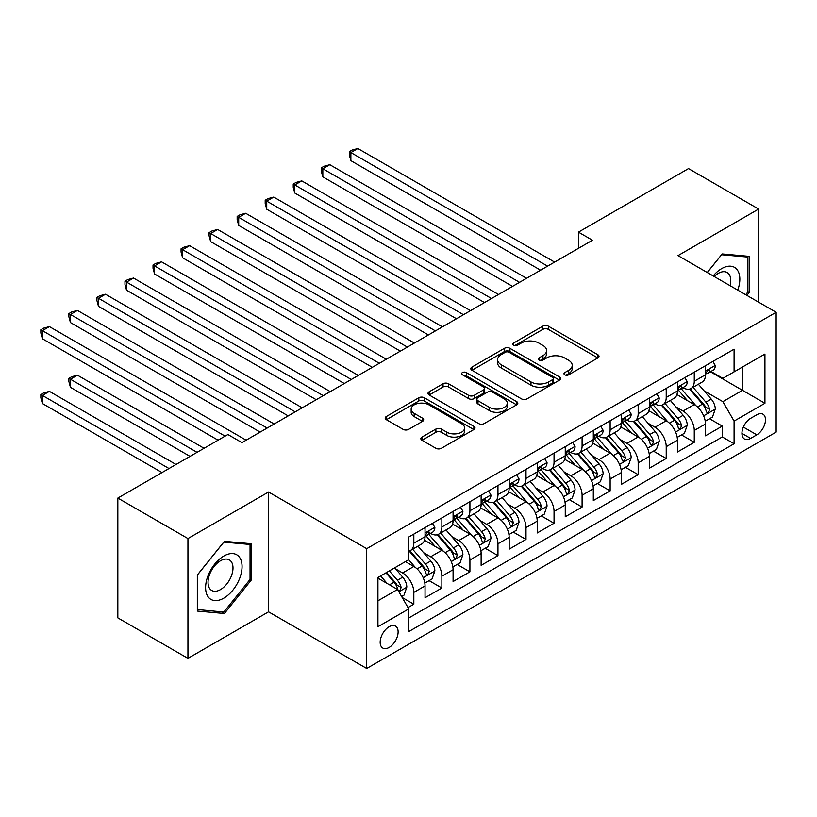 <?xml version="1.0" encoding="UTF-8"?>
<svg xmlns="http://www.w3.org/2000/svg" width="817" height="817" viewBox="0 0 817 817"><rect width="100%" height="100%" fill="white"/><g stroke="black" fill="none" stroke-linecap="round" stroke-linejoin="round"><path stroke-width="1.23" d="M564.782 374.829A2.727 1.573 0 0 0 568.632 374.829L597.881 357.948A3.891 2.247 0 0 0 599.024 356.355A3.891 2.247 0 0 0 597.881 354.762L548.33 326.157A3.891 2.247 0 0 0 542.825 326.157L513.587 343.048A2.727 1.573 0 0 0 512.78 344.161A2.727 1.573 0 0 0 513.587 345.264A2.727 1.573 0 0 0 517.437 345.264L521.215 343.089A12.459 7.19 0 0 1 538.842 343.089L542.968 345.468A12.459 7.19 0 0 1 546.614 350.554A12.459 7.19 0 0 1 542.968 355.64L539.179 357.826A2.727 1.573 0 0 0 538.383 358.939A2.727 1.573 0 0 0 539.179 360.052A2.727 1.573 0 0 0 543.039 360.052L546.818 357.866A12.459 7.19 0 0 1 564.435 357.866L568.571 360.246A12.459 7.19 0 0 1 572.217 365.332A12.459 7.19 0 0 1 568.571 370.418L564.782 372.603A2.727 1.573 0 0 0 563.985 373.716A2.727 1.573 0 0 0 564.782 374.829L564.782 372.603M389.147 647.432A12.694 7.322 120 0 0 397.44 636.249A12.694 7.322 120 0 0 395.499 626.088A12.694 7.322 120 0 0 389.147 626.71A12.694 7.322 120 0 0 380.855 637.893A12.694 7.322 120 0 0 382.805 648.065A12.694 7.322 120 0 0 389.147 647.432M421.991 437.085A3.891 2.247 0 0 0 420.847 438.678A3.891 2.247 0 0 0 421.991 440.261L435.89 448.288A3.891 2.247 0 0 0 441.394 448.288L473.87 429.538A3.891 2.247 0 0 0 475.014 427.945A3.891 2.247 0 0 0 473.87 426.362L424.329 397.756A3.891 2.247 0 0 0 418.825 397.756L386.339 416.507A3.891 2.247 0 0 0 385.195 418.1A3.891 2.247 0 0 0 386.339 419.683L403.128 429.374A3.891 2.247 0 0 0 408.633 429.374L422.542 421.358A3.891 2.247 0 0 0 423.676 419.764A3.891 2.247 0 0 0 422.542 418.171L414.209 413.371A10.417 6.015 0 0 1 411.165 409.113A10.417 6.015 0 0 1 417.589 403.557A10.417 6.015 0 0 1 428.935 404.864L461.554 423.696A10.417 6.015 0 0 1 464.607 427.945A10.417 6.015 0 0 1 458.174 433.5A10.417 6.015 0 0 1 446.828 432.203L441.394 429.058A3.891 2.247 0 0 0 435.89 429.058L421.991 437.085L421.991 440.261M268.558 492.008L187.941 538.556L117.832 498.074L117.832 617.887L187.941 658.369L268.558 611.821L366.71 668.48L366.71 548.667L268.558 492.008L268.558 611.821M758.625 302.167L758.625 209.07L677.998 255.619L776.15 312.288L366.71 548.667M758.625 209.07L688.517 168.588L578.446 232.14L578.446 248.327M117.832 498.074L227.902 434.521L241.924 442.62L592.468 240.239L578.446 232.14M521.491 398.87A3.891 2.247 0 0 0 527.006 398.87L559.482 380.109A3.891 2.247 0 0 0 560.625 378.526A3.891 2.247 0 0 0 559.482 376.933L509.931 348.328A3.891 2.247 0 0 0 504.426 348.328L471.95 367.078A3.891 2.247 0 0 0 470.806 368.671A3.891 2.247 0 0 0 471.95 370.264L521.491 398.87M463.535 375.422A2.727 1.573 0 0 1 466.303 375.8L466.303 372.562L516.681 401.647A3.891 2.247 0 0 1 517.815 403.241A3.891 2.247 0 0 1 516.681 404.823L484.195 423.574A3.891 2.247 0 0 1 478.691 423.574L429.139 394.968L429.139 391.792A3.891 2.247 0 0 0 428.006 393.385A3.891 2.247 0 0 0 429.139 394.968M429.139 391.792L443.049 383.765A3.891 2.247 0 0 1 448.553 383.765L468.641 395.367A3.891 2.247 0 0 0 474.146 395.367L483.368 390.046A3.891 2.247 0 0 0 484.512 388.453A3.891 2.247 0 0 0 483.368 386.87L462.453 374.789A2.727 1.573 0 0 1 461.656 373.675A2.727 1.573 0 0 1 463.331 372.225A2.727 1.573 0 0 1 466.303 372.562M408.01 607.562L413.831 604.202L402.189 597.482M395.571 568.898L402.607 572.962A15.86 9.161 60 0 1 413.831 592.386L425.044 585.912L425.044 597.727L441.874 588.015L429.109 580.652M423.615 552.701L430.651 556.765A15.86 9.161 60 0 1 441.874 576.199L453.088 569.715L453.088 581.541L469.918 571.829L457.152 564.455M451.658 536.514L458.694 540.578A15.86 9.161 60 0 1 469.918 560.002L481.131 553.528L481.131 565.344L497.962 555.631L485.196 548.268M479.702 520.317L486.738 524.381A15.86 9.161 60 0 1 497.962 543.816L509.175 537.341L509.175 549.157L526.005 539.445L513.239 532.071M507.745 504.13L514.781 508.194A15.86 9.161 60 0 1 526.005 527.619L537.218 521.144L537.218 532.97L554.049 523.248L541.283 515.884M535.789 487.943L542.825 492.008A15.86 9.161 60 0 1 554.049 511.432L565.262 504.957L565.262 516.773L582.092 507.061L569.326 499.698M563.832 471.746L570.869 475.811A15.86 9.161 60 0 1 582.092 495.245L593.305 488.77L593.305 500.586L610.136 490.874L597.37 483.501M591.876 455.559L598.912 459.624A15.86 9.161 60 0 1 610.136 479.048L621.349 472.573L621.349 484.399L638.179 474.677L625.413 467.314M619.919 439.362L626.956 443.427A15.86 9.161 60 0 1 638.179 462.861L649.392 456.386L649.392 468.202L666.223 458.49L653.457 451.127M647.963 423.175L654.999 427.24A15.86 9.161 60 0 1 666.223 446.674L677.436 440.189L677.436 452.015L694.266 442.303L694.266 430.477A15.86 9.161 -120 0 0 683.043 411.053L676.006 406.989M681.501 434.93L694.266 442.303M425.044 585.912A15.86 9.161 -120 0 0 413.831 566.477L405.416 561.626M453.088 569.715A15.86 9.161 -120 0 0 441.874 550.29L424.534 540.282M481.131 553.528A15.86 9.161 -120 0 0 469.918 534.104L452.577 524.085M509.175 537.341A15.86 9.161 -120 0 0 497.962 517.907L480.621 507.898M537.218 521.144A15.86 9.161 -120 0 0 526.005 501.72L508.664 491.701M565.262 504.957A15.86 9.161 -120 0 0 554.049 485.523L536.708 475.514M593.305 488.77A15.86 9.161 -120 0 0 582.092 469.336L564.751 459.328M621.349 472.573A15.86 9.161 -120 0 0 610.136 453.149L592.795 443.131M649.392 456.386A15.86 9.161 -120 0 0 638.179 436.952L620.828 426.944M677.436 440.189A15.86 9.161 -120 0 0 666.223 420.765L648.872 410.747M756.797 414.77L750.629 418.335A12.296 7.098 120 0 0 742.602 429.17A12.296 7.098 120 0 0 744.481 439.025A12.296 7.098 120 0 0 750.629 438.412L756.797 434.848A12.296 7.098 120 0 0 764.835 424.013A12.296 7.098 120 0 0 762.945 414.168A12.296 7.098 120 0 0 756.797 414.77M366.71 668.48L776.15 432.101L776.15 312.288M377.934 600.801L397.562 589.476L408.776 608.9L408.776 631.572L734.085 443.754L734.085 421.092L722.871 401.658L704.05 390.792M408.776 608.9L377.934 626.71L377.934 577.486L408.776 559.676L408.776 537.014L734.085 349.196L734.085 371.868L764.937 354.057L764.937 403.281L734.085 421.092M430.508 533.368L430.651 533.45A15.86 9.161 60 0 0 438.586 534.236L449.799 527.762A15.86 9.161 -120 0 0 453.088 520.5L453.088 511.432M458.551 517.171L458.694 517.263A15.86 9.161 60 0 0 466.63 518.049L477.843 511.575A15.86 9.161 -120 0 0 481.131 504.303L481.131 495.245M486.595 500.984L486.738 501.066A15.86 9.161 60 0 0 494.673 501.852L505.886 495.378A15.86 9.161 -120 0 0 509.175 488.117L509.175 479.048M514.639 484.798L514.781 484.879A15.86 9.161 60 0 0 522.717 485.666L533.93 479.191A15.86 9.161 -120 0 0 537.218 471.93L537.218 462.861M542.682 468.601L542.825 468.692A15.86 9.161 60 0 0 550.76 469.479L561.973 462.994A15.86 9.161 -120 0 0 565.262 455.733L565.262 446.664M570.726 452.414L570.869 452.495A15.86 9.161 60 0 0 578.804 453.282L590.017 446.807A15.86 9.161 -120 0 0 593.305 439.546L593.305 430.477M598.769 436.227L598.912 436.309A15.86 9.161 60 0 0 606.847 437.095L618.061 430.62A15.86 9.161 -120 0 0 621.349 423.359L621.349 414.29M626.813 420.03L626.956 420.112A15.86 9.161 60 0 0 634.891 420.898L646.104 414.423A15.86 9.161 -120 0 0 649.392 407.162L649.392 398.093M654.856 403.843L654.999 403.925A15.86 9.161 60 0 0 662.934 404.711L674.148 398.236A15.86 9.161 -120 0 0 677.436 390.975L677.436 381.907M408.776 617.969L722.31 436.952L722.31 426.106L705.479 435.818L705.479 424.003A15.86 9.161 -120 0 0 694.266 404.578L676.915 394.56M682.9 387.646L683.043 387.738A15.86 9.161 -120 0 0 690.978 388.524A15.86 9.161 -120 0 0 694.266 381.263L694.266 372.195M690.978 388.524L702.191 382.039A15.86 9.161 -120 0 0 705.479 374.778L705.479 365.72M413.831 534.104L413.831 543.162A15.86 9.161 60 0 1 410.543 550.433A15.86 9.161 60 0 1 408.776 551.067M410.543 550.433L421.756 543.948A15.86 9.161 -120 0 0 425.044 536.687L425.044 527.619M441.874 517.907L441.874 526.975A15.86 9.161 60 0 1 438.586 534.236M469.918 501.72L469.918 510.788A15.86 9.161 60 0 1 466.63 518.049M497.962 485.523L497.962 494.591A15.86 9.161 60 0 1 494.673 501.852M526.005 469.336L526.005 478.405A15.86 9.161 60 0 1 522.717 485.666M554.049 453.149L554.049 462.208A15.86 9.161 60 0 1 550.76 469.479M582.092 436.952L582.092 446.021A15.86 9.161 60 0 1 578.804 453.282M610.136 420.765L610.136 429.834A15.86 9.161 60 0 1 606.847 437.095M638.179 404.568L638.179 413.637A15.86 9.161 60 0 1 634.891 420.898M666.223 388.381L666.223 397.45A15.86 9.161 60 0 1 662.934 404.711M666.223 446.674L666.223 458.49M638.179 462.861L638.179 474.677M610.136 479.048L610.136 490.874M582.092 495.245L582.092 507.061M554.049 511.432L554.049 523.248M526.005 527.619L526.005 539.445M497.962 543.816L497.962 555.631M469.918 560.002L469.918 571.829M441.874 576.199L441.874 588.015M413.831 592.386L413.831 604.202M397.562 589.476L377.934 578.14M722.871 401.658L742.5 390.322L742.5 367.007L764.937 354.057M710.382 371.786L764.937 403.281M710.943 371.459L722.871 378.342L734.085 371.868M187.941 538.556L187.941 658.369M709.544 418.743L722.31 426.106M722.31 436.952L734.085 443.754M746.871 295.376L749.23 292.445L749.23 256.354L722.167 253.944L707.246 272.5M197.336 611.075L224.399 613.496L251.452 579.825L251.452 543.744L224.399 541.324L197.336 574.994L197.336 611.075M747.831 291.628L749.23 292.445M250.053 579.018L251.452 579.825M221.54 611.841L224.399 613.496M565.875 375.217L568.571 373.655A12.459 7.19 0 0 0 572.217 368.569L572.217 365.332M546.614 350.554L546.614 353.792A12.459 7.19 0 0 1 542.968 358.877L540.272 360.43M597.83 357.969L548.33 329.394A3.891 2.247 0 0 0 542.825 329.394L514.669 345.652M559.431 380.14L509.931 351.565A3.891 2.247 0 0 0 504.426 351.565L472.001 370.285M552.598 379.639A2.727 1.573 0 0 0 553.395 378.526A2.727 1.573 0 0 0 552.598 377.413L509.114 352.301A2.727 1.573 0 0 0 505.253 352.301L501.26 354.609A12.459 7.19 0 0 0 497.614 359.694A12.459 7.19 0 0 0 501.26 364.78L530.989 381.937A12.459 7.19 0 0 0 548.605 381.937L552.598 379.639L552.598 382.877A2.727 1.573 0 0 0 553.395 381.764L553.395 378.526M497.614 359.694L497.614 362.932A12.459 7.19 0 0 0 501.26 368.018L501.26 364.78M552.598 382.877L548.605 385.175A12.459 7.19 0 0 1 530.989 385.175L501.26 368.018M429.201 394.999L443.049 387.003L443.049 383.765M484.512 388.453L484.512 391.69A3.891 2.247 0 0 1 483.368 393.283L474.146 398.604A3.891 2.247 0 0 1 468.641 398.604L448.553 387.003A3.891 2.247 0 0 0 443.049 387.003M466.303 375.8L516.63 404.854M489.495 407.407A10.417 6.015 0 0 0 500.841 408.714A10.417 6.015 0 0 0 507.275 403.159A10.417 6.015 0 0 0 504.222 398.91L492.733 392.272A3.891 2.247 0 0 0 487.228 392.272L478.006 397.593A3.891 2.247 0 0 0 476.862 399.186A3.891 2.247 0 0 0 478.006 400.769L489.495 407.407L489.495 410.645A10.417 6.015 0 0 0 500.841 411.952A10.417 6.015 0 0 0 507.275 406.396L507.275 403.159M476.862 399.186L476.862 402.424A3.891 2.247 0 0 0 478.006 404.007L478.006 400.769M489.495 410.645L478.006 404.007M464.607 427.945L464.607 431.182A10.417 6.015 0 0 1 458.174 436.738A10.417 6.015 0 0 1 446.828 435.441L441.394 432.295A3.891 2.247 0 0 0 435.89 432.295L422.042 440.292M411.165 409.113L411.165 412.35A10.417 6.015 0 0 0 414.209 416.609L414.209 413.371M422.481 421.388L414.209 416.609M473.819 429.568L424.329 400.994A3.891 2.247 0 0 0 418.825 400.994L386.39 419.713M705.245 421.225L712.495 417.038L715.294 408.949A10.509 6.066 -120 0 0 711.198 399.074L698.392 384.245M695.818 405.6L681.174 388.647M687.485 400.667L678.988 390.822A25.184 14.543 -120 0 0 678.212 389.944M350.871 225.421L484.501 302.576L294.784 193.037L294.784 184.948L301.79 180.894L498.523 294.477M689.548 389.086L702.508 404.098A10.509 6.066 60 0 1 706.256 411.339L707.022 412.585L708.441 412.381L709.616 409.388A10.509 6.066 -120 0 0 705.878 402.158L693.061 387.319M690.314 388.841L704.234 404.966A5.351 3.094 60 0 1 705.582 407.06L709.616 409.388M712.914 361.42L715.294 365.556A10.509 6.066 60 0 1 713.118 370.203L707.788 373.277A10.509 6.066 -120 0 0 709.616 370.857L709.401 369.927M547.594 266.138L350.871 152.565L357.877 148.52L554.61 262.094M705.827 373.767L705.878 373.767A10.509 6.066 -120 0 0 707.788 373.277M708.268 370.07L709.616 370.857C708.962 369.274 707.839 369.927 706.256 372.797A10.509 6.066 60 0 1 705.479 374.298M540.588 270.192L350.871 160.663L350.871 152.565L349.329 151.676L352.137 150.052L357.877 148.52M350.871 160.663L349.329 154.913L349.329 151.676M737.761 290.117A25.776 14.88 120 0 0 721.605 268.65A25.776 14.88 120 0 0 713.159 275.921M730.081 285.684A17.647 10.192 120 0 0 727.11 272.5A17.647 10.192 120 0 0 718.286 273.378A17.647 10.192 120 0 0 714.201 276.524M707.297 272.531L721.605 254.741L747.831 257.079L747.831 292.047L745.686 294.702M746.084 256.078L747.831 257.079M239.616 578.497A25.776 14.88 120 0 0 232.947 553.599A25.776 14.88 120 0 0 208.049 575.679A25.776 14.88 120 0 0 214.718 600.577A25.776 14.88 120 0 0 239.616 578.497M231.323 576.138A17.647 10.192 120 0 0 229.342 559.89A17.647 10.192 120 0 0 209.703 574.208A17.647 10.192 120 0 0 211.695 590.456A17.647 10.192 120 0 0 231.323 576.138M197.612 609.707L197.612 574.739L223.838 542.12L250.053 544.469L250.053 579.427L223.838 612.045L197.336 609.543M248.317 543.468L250.053 544.469M677.201 437.412L684.452 433.235L687.25 425.136A10.509 6.066 -120 0 0 683.155 415.271L670.348 400.432M667.775 421.786L653.13 404.834M659.442 416.854L650.945 407.009A25.184 14.543 -120 0 0 650.169 406.131M322.827 241.618L456.458 318.763L266.74 209.234L266.74 201.135L273.746 197.091L470.48 310.664M661.504 405.283L674.464 420.285A10.509 6.066 60 0 1 678.212 427.526L678.978 428.772L680.398 428.568L681.582 425.586A10.509 6.066 -120 0 0 677.834 418.345L665.018 403.506M662.27 405.038L676.19 421.163A5.351 3.094 60 0 1 677.538 423.257L681.582 425.586M649.158 453.609L656.408 449.421L659.207 441.323A10.509 6.066 -120 0 0 655.111 431.458L642.305 416.619M639.731 437.983L625.087 421.031M631.398 433.041L622.901 423.206A25.184 14.543 -120 0 0 622.125 422.328M294.784 257.804L428.414 334.95L238.697 225.421L238.697 217.322L245.703 213.278L442.436 326.861M633.461 421.47L646.421 436.482A10.509 6.066 60 0 1 650.169 443.713L650.935 444.959L652.354 444.765L653.539 441.772A10.509 6.066 -120 0 0 649.791 434.532L636.974 419.703M634.227 421.225L648.147 437.35A5.351 3.094 60 0 1 649.495 439.444L653.539 441.772M621.114 469.795L628.365 465.608L631.163 457.52A10.509 6.066 -120 0 0 627.068 447.645L614.261 432.816M611.688 454.17L597.043 437.218M603.354 449.238L594.858 439.393A25.184 14.543 -120 0 0 594.082 438.515M266.74 273.991L400.371 351.147L210.653 241.618L210.653 233.519L217.669 229.475L414.393 343.048M605.417 437.667L618.377 452.669A10.509 6.066 60 0 1 622.125 459.91L622.891 461.156L624.311 460.951L625.495 457.969A10.509 6.066 -120 0 0 621.747 450.729L608.931 435.89M606.183 437.422L620.103 453.537A5.351 3.094 60 0 1 621.451 455.631L625.495 457.969M593.071 485.992L600.321 481.805L603.12 473.707A10.509 6.066 -120 0 0 599.024 463.842L586.218 449.003M583.644 470.357L569 453.404M575.311 465.424L566.814 455.58A25.184 14.543 -120 0 0 566.038 454.712M238.697 290.188L372.327 367.333L182.61 257.804L182.61 249.706L189.626 245.662L386.349 359.235M577.374 453.854L590.334 468.856A10.509 6.066 60 0 1 594.082 476.097L594.847 477.342L596.267 477.148L597.452 474.156A10.509 6.066 -120 0 0 593.704 466.916L580.887 452.077M578.14 453.609L592.059 469.734A5.351 3.094 60 0 1 593.408 471.828L597.452 474.156M684.871 377.617L687.25 381.743A10.509 6.066 60 0 1 685.075 386.39L679.744 389.474A10.509 6.066 -120 0 0 681.582 387.054L681.358 386.114M519.551 282.335L322.827 168.751L329.833 164.707L526.567 278.28M677.783 389.964L677.834 389.964A10.509 6.066 -120 0 0 679.744 389.474M680.224 386.267L681.582 387.054C680.918 385.471 679.795 386.114 678.212 388.994A10.509 6.066 60 0 1 677.436 390.485M512.545 286.379L322.827 176.85L322.827 168.751L321.285 167.863L324.094 166.249L329.833 164.707M322.827 176.85L321.285 171.1L321.285 167.863M656.827 393.804L659.207 397.93A10.509 6.066 60 0 1 657.031 402.587L651.7 405.661A10.509 6.066 -120 0 0 653.539 403.241L653.314 402.311M491.507 298.522L293.242 184.06L296.05 182.436L301.79 180.894M649.74 406.151L649.791 406.151A10.509 6.066 -120 0 0 651.7 405.661M652.18 402.454L653.539 403.241C652.875 401.658 651.752 402.301 650.169 405.181A10.509 6.066 60 0 1 649.392 406.682M294.784 193.037L293.242 187.297L293.242 184.06M628.784 410.001L631.163 414.127A10.509 6.066 60 0 1 628.988 418.774L623.657 421.848A10.509 6.066 -120 0 0 625.495 419.427L625.271 418.498M463.464 314.719L265.198 200.247L268.007 198.623L273.746 197.091M621.696 422.348L621.747 422.348A10.509 6.066 -120 0 0 623.657 421.848M624.137 418.651L625.495 419.427C624.831 417.844 623.708 418.498 622.125 421.378A10.509 6.066 60 0 1 621.349 422.869M266.74 209.234L265.198 203.484L265.198 200.247M600.74 426.188L603.12 430.314A10.509 6.066 60 0 1 600.944 434.971L595.613 438.045A10.509 6.066 -120 0 0 597.452 435.624L597.227 434.685M435.42 330.905L237.155 216.434L239.963 214.82L245.703 213.278M593.653 438.535L593.704 438.535A10.509 6.066 -120 0 0 595.613 438.045M596.093 434.838L597.452 435.624C596.788 434.041 595.664 434.685 594.082 437.565A10.509 6.066 60 0 1 593.305 439.056M238.697 225.421L237.155 219.671L237.155 216.434M565.027 502.179L572.278 497.992L575.076 489.894A10.509 6.066 -120 0 0 570.981 480.028L558.174 465.2M555.601 486.554L540.956 469.601M547.267 481.611L538.771 471.777A25.184 14.543 -120 0 0 537.994 470.898M210.653 306.375L344.284 383.53L154.566 273.991L154.566 265.903L161.582 261.849L358.306 375.432M549.33 470.041L562.29 485.053A10.509 6.066 60 0 1 566.038 492.294L566.804 493.539L568.223 493.335L569.408 490.343A10.509 6.066 -120 0 0 565.66 483.102L552.843 468.274M550.096 469.795L564.016 485.921A5.351 3.094 60 0 1 565.364 488.015L569.408 490.343M572.697 442.375L575.076 446.511A10.509 6.066 60 0 1 572.901 451.158L567.57 454.232A10.509 6.066 -120 0 0 569.408 451.811L569.183 450.882M407.377 347.092L209.111 232.631L211.92 231.007L217.669 229.475M565.609 454.722L565.66 454.722A10.509 6.066 -120 0 0 567.57 454.232M568.05 451.025L569.408 451.811C568.744 450.228 567.621 450.872 566.038 453.752A10.509 6.066 60 0 1 565.262 455.253M210.653 241.618L209.111 235.868L209.111 232.631M536.983 518.366L544.234 514.189L547.033 506.091A10.509 6.066 -120 0 0 542.937 496.225L530.131 481.387M527.557 502.741L512.913 485.788M519.224 497.808L510.727 487.963A25.184 14.543 -120 0 0 509.951 487.085M182.61 322.572L316.24 399.717L126.523 290.188L126.523 282.09L133.539 278.046L330.262 391.619M521.287 486.238L534.247 501.24A10.509 6.066 60 0 1 537.994 508.48L538.76 509.726L540.18 509.522L541.365 506.54A10.509 6.066 -120 0 0 537.617 499.299L524.8 484.461M522.053 485.992L535.972 502.118A5.351 3.094 60 0 1 537.32 504.212L541.365 506.54M544.653 458.572L547.033 462.698A10.509 6.066 60 0 1 544.857 467.344L539.526 470.429A10.509 6.066 -120 0 0 541.365 467.998L541.14 467.069M379.333 363.289L181.068 248.817L183.876 247.204L189.626 245.662M537.566 470.919L537.617 470.919A10.509 6.066 -120 0 0 539.526 470.429M540.006 467.222L541.365 467.998C540.701 466.415 539.577 467.069 537.994 469.949A10.509 6.066 60 0 1 537.218 471.44M182.61 257.804L181.068 252.055L181.068 248.817M508.94 534.563L516.191 530.376L518.989 522.277A10.509 6.066 -120 0 0 514.894 512.412L502.087 497.573M499.514 518.938L484.869 501.975M491.18 513.995L482.684 504.16A25.184 14.543 -120 0 0 481.907 503.282M154.566 338.759L288.197 415.904L98.479 306.375L98.479 298.276L105.495 294.232L302.219 407.816M493.243 502.424L506.203 517.427A10.509 6.066 60 0 1 509.951 524.667L510.717 525.913L512.136 525.719L513.321 522.727A10.509 6.066 -120 0 0 509.573 515.486L496.756 500.658M494.009 502.179L507.929 518.305A5.351 3.094 60 0 1 509.277 520.398L513.321 522.727M516.61 474.759L518.989 478.885A10.509 6.066 60 0 1 516.814 483.541L511.483 486.615A10.509 6.066 -120 0 0 513.321 484.195L513.096 483.266M351.29 379.476L153.024 265.004L155.833 263.391L161.582 261.849M509.522 487.106L509.573 487.106A10.509 6.066 -120 0 0 511.483 486.615M511.963 483.409L513.321 484.195C512.657 482.612 511.534 483.255 509.951 486.135A10.509 6.066 60 0 1 509.175 487.637M154.566 273.991L153.024 268.252L153.024 265.004M480.896 550.75L488.147 546.563L490.946 538.474A10.509 6.066 -120 0 0 486.85 528.599L474.044 513.77M471.47 535.125L456.826 518.172M463.137 530.192L454.64 520.347A25.184 14.543 -120 0 0 453.864 519.469M126.523 354.946L260.153 432.101L70.436 322.572L70.436 314.474L77.452 310.419L274.175 424.003M465.2 518.621L478.159 533.624A10.509 6.066 60 0 1 481.907 540.864L482.673 542.11L484.093 541.906L485.278 538.924A10.509 6.066 -120 0 0 481.53 531.683L468.713 516.844M465.966 518.376L479.885 534.492A5.351 3.094 60 0 1 481.233 536.585L485.278 538.924M488.566 490.956L490.946 495.082A10.509 6.066 60 0 1 488.77 499.728L483.439 502.802A10.509 6.066 -120 0 0 485.278 500.382L485.053 499.453M323.246 395.663L124.981 281.201L127.789 279.577L133.539 278.046M481.479 503.303L481.53 503.292A10.509 6.066 -120 0 0 483.439 502.802M483.919 499.606L485.278 500.382C484.614 498.799 483.49 499.453 481.907 502.322A10.509 6.066 60 0 1 481.131 503.823M126.523 290.188L124.981 284.439L124.981 281.201M452.853 566.937L460.104 562.76L462.902 554.661A10.509 6.066 -120 0 0 458.807 544.796L446 529.957M443.427 551.312L428.782 534.359M435.093 546.379L426.597 536.534A25.184 14.543 -120 0 0 425.82 535.666M98.479 371.143L218.088 440.189L42.392 338.759L42.392 330.66L49.408 326.616L246.131 440.189M437.156 534.808L450.116 549.81A10.509 6.066 60 0 1 453.864 557.051L454.63 558.297L456.049 558.103L457.234 555.111A10.509 6.066 -120 0 0 453.486 547.87L440.669 533.031M437.922 534.563L451.842 550.689A5.351 3.094 60 0 1 453.19 552.782L457.234 555.111M424.809 583.134L432.06 578.947L434.858 570.848A10.509 6.066 -120 0 0 430.763 560.983L417.957 546.154M415.383 567.509L408.674 559.737M407.05 562.566L405.967 561.31M204.066 448.288L77.452 375.187L70.436 379.231L70.436 387.329L190.044 456.386M409.113 550.995L422.072 566.007A10.509 6.066 60 0 1 425.82 573.248L426.586 574.494L428.006 574.29L429.191 571.297A10.509 6.066 -120 0 0 425.443 564.057L412.626 549.228M409.879 550.75L423.798 566.875A5.351 3.094 60 0 1 425.146 568.969L429.191 571.297M70.436 387.329L68.894 381.58L68.894 378.342L197.05 452.332M68.894 378.342L71.702 376.729L77.452 375.187M460.522 507.143L462.902 511.268A10.509 6.066 60 0 1 460.727 515.915L455.396 518.999A10.509 6.066 -120 0 0 457.234 516.579L457.009 515.639M295.203 411.86L96.937 297.388L99.745 295.774L105.495 294.232M453.435 519.489L453.486 519.489A10.509 6.066 -120 0 0 455.396 518.999M455.876 515.793L457.234 516.579C456.57 514.996 455.447 515.639 453.864 518.519A10.509 6.066 60 0 1 453.088 520.01M98.479 306.375L96.937 300.625L96.937 297.388M432.479 523.329L434.858 527.465A10.509 6.066 60 0 1 432.683 532.112L427.352 535.186A10.509 6.066 -120 0 0 429.191 532.766L428.966 531.836M267.159 428.047L68.894 313.585L71.702 311.961L77.452 310.419M425.391 535.676L425.443 535.676A10.509 6.066 -120 0 0 427.352 535.186M427.832 531.979L429.191 532.766C428.527 531.183 427.403 531.826 425.82 534.706A10.509 6.066 60 0 1 425.044 536.207M70.436 322.572L68.894 316.822L68.894 313.585M401.627 596.512L404.017 595.144L406.815 587.045A10.509 6.066 -120 0 0 402.72 577.18L394.652 567.835M387.125 583.45L380.63 575.934M379.006 578.763L377.934 577.517M176.023 464.475L49.408 391.374L42.392 395.428L42.392 403.527L162.001 472.573M385.961 572.85L394.029 582.194A10.509 6.066 60 0 1 397.777 589.435L398.543 590.681L399.962 590.477L401.147 587.494A10.509 6.066 -120 0 0 397.399 580.254L389.331 570.909M386.615 572.482L395.755 583.062A5.351 3.094 60 0 1 397.103 585.166L401.147 587.494M42.392 403.527L40.85 397.777L40.85 394.54L169.007 468.529M40.85 394.54L43.658 392.916L49.408 391.374M225.094 436.145L40.85 329.772L43.658 328.148L49.408 326.616M42.392 338.759L40.85 333.009L40.85 329.772M402.607 572.962L413.831 566.477M430.651 556.765L441.874 550.29M458.694 540.578L469.918 534.104M486.738 524.381L497.962 517.907M514.781 508.194L526.005 501.72M542.825 492.008L554.049 485.523M570.869 475.811L582.092 469.336M598.912 459.624L610.136 453.149M626.956 443.427L638.179 436.952M654.999 427.24L666.223 420.765M683.043 411.053L694.266 404.578M694.266 381.263L705.479 374.778M413.831 543.162L425.044 536.687M441.874 526.975L453.088 520.5M469.918 510.788L481.131 504.303M497.962 494.591L509.175 488.117M526.005 478.405L537.218 471.93M554.049 462.208L565.262 455.733M582.092 446.021L593.305 439.546M610.136 429.834L621.349 423.359M638.179 413.637L649.392 407.162M666.223 397.45L677.436 390.975M694.266 430.477L705.479 424.003M743.347 427.087L756.797 434.848M741.938 433.398L750.629 438.412M568.571 373.655L568.571 370.418M539.179 360.052L539.179 357.826M542.968 358.877L542.968 355.64M513.587 345.264L513.587 343.048M542.825 329.394L542.825 326.157M548.33 329.394L548.33 326.157M597.881 357.948L597.881 354.762M471.95 370.264L471.95 367.078M504.426 351.565L504.426 348.328M509.931 351.565L509.931 348.328M559.482 380.109L559.482 376.933M530.989 385.175L530.989 381.937M548.605 385.175L548.605 381.937M448.553 387.003L448.553 383.765M468.641 398.604L468.641 395.367M474.146 398.604L474.146 395.367M483.368 393.283L483.368 390.046M516.681 404.823L516.681 401.647M435.89 432.295L435.89 429.058M441.394 432.295L441.394 429.058M446.828 435.441L446.828 432.203M422.542 421.358L422.542 418.171M386.339 419.683L386.339 416.507M418.825 400.994L418.825 397.756M424.329 400.994L424.329 397.756M473.87 429.538L473.87 426.362M703.641 415.833L715.222 409.143M705.878 402.158L711.198 399.074M697.493 406.989L702.508 404.098M715.222 365.434L705.479 371.061M675.598 432.03L687.179 425.34M677.834 418.345L683.155 415.271M669.45 423.186L674.464 420.285M647.554 448.216L659.135 441.527M649.791 434.532L655.111 431.458M641.406 439.372L646.421 436.482M619.511 464.403L631.092 457.724M621.747 450.729L627.068 447.645M613.363 455.559L618.377 452.669M591.467 480.6L603.048 473.911M593.704 466.916L599.024 463.842M585.319 471.756L590.334 468.856M687.179 381.621L677.436 387.248M659.135 397.818L649.392 403.445M631.092 414.005L621.349 419.632M603.048 430.191L593.305 435.818M563.424 496.787L575.005 490.098M565.66 483.102L570.981 480.028M557.276 487.943L562.29 485.053M575.005 446.388L565.262 452.015M535.38 512.984L546.961 506.295M537.617 499.299L542.937 496.225M529.232 504.13L534.247 501.24M546.961 462.575L537.218 468.202M507.337 529.171L518.918 522.482M509.573 515.486L514.894 512.412M501.189 520.327L506.203 517.427M518.918 478.772L509.175 484.389M479.293 545.358L490.874 538.679M481.53 531.683L486.85 528.599M473.145 536.514L478.159 533.624M490.874 494.959L481.131 500.586M451.25 561.555L462.83 554.866M453.486 547.87L458.807 544.796M445.102 552.711L450.116 549.81M423.206 577.742L434.787 571.052M425.443 564.057L430.763 560.983M417.058 568.898L422.072 566.007M462.83 511.146L453.088 516.773M434.787 527.343L425.044 532.97M398.9 591.784L406.743 587.249M397.399 580.254L402.72 577.18M389.495 584.809L394.029 582.194"/></g></svg>
